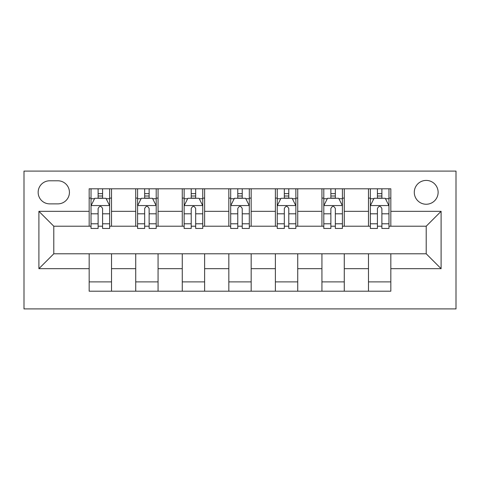 <?xml version="1.0" encoding="UTF-8"?>
<svg xmlns="http://www.w3.org/2000/svg" width="480" height="480" viewBox="0 0 480 480"><rect width="100%" height="100%" fill="white"/><g stroke="black" fill="none" stroke-linecap="round" stroke-linejoin="round"><path stroke-width="0.72" d="M426.204 180.414A11.916 11.916 0 0 0 414.288 192.33A11.916 11.916 0 0 0 426.204 204.246A11.916 11.916 0 0 0 438.126 192.33A11.916 11.916 0 0 0 426.204 180.414M24 308.898L456 308.898L456 171.102L24 171.102L24 308.898M49.698 203.874L57.888 203.874A11.544 11.544 0 0 0 69.432 192.33A11.544 11.544 0 0 0 57.888 180.786L49.698 180.786A11.544 11.544 0 0 0 38.154 192.33A11.544 11.544 0 0 0 49.698 203.874M89.172 268.674L38.898 268.674L38.898 211.326L89.172 211.326L89.172 226.218L53.796 226.218L53.796 253.782L89.172 253.782L89.172 291.204L390.828 291.204L390.828 253.782L426.204 253.782L426.204 226.218L390.828 226.218L390.828 211.326L441.102 211.326L441.102 268.674L390.828 268.674M390.828 211.326L390.828 188.796L89.172 188.796L89.172 211.326M368.484 188.796L368.484 226.218L370.344 226.218M377.418 226.218L381.888 226.218M388.968 226.218L390.828 226.218M368.484 226.218L342.414 226.218M321.93 188.796L321.93 226.218L323.796 226.218M330.87 226.218L335.34 226.218M321.93 226.218L295.86 226.218M275.382 188.796L275.382 226.218L277.242 226.218M284.316 226.218L288.786 226.218M275.382 226.218L249.312 226.218M228.828 188.796L228.828 226.218L230.688 226.218M237.768 226.218L242.232 226.218M228.828 226.218L202.758 226.218M182.274 188.796L182.274 226.218L184.14 226.218M191.214 226.218L195.684 226.218M182.274 226.218L156.204 226.218M135.726 188.796L135.726 226.218L137.586 226.218M144.66 226.218L149.13 226.218M135.726 226.218L109.656 226.218M89.172 226.218L91.032 226.218M98.112 226.218L102.582 226.218M89.172 253.782L111.516 253.782L111.516 291.204M390.828 253.782L111.516 253.782M111.516 188.796L111.516 226.218M89.172 198.102L91.032 198.102M98.112 198.102L102.582 198.102M109.656 198.102L111.516 198.102M89.172 281.898L111.516 281.898M135.726 253.782L135.726 291.204M158.07 188.796L158.07 226.218M135.726 198.102L137.586 198.102M144.66 198.102L149.13 198.102M156.204 198.102L158.07 198.102M158.07 253.782L158.07 291.204M135.726 281.898L158.07 281.898M182.274 253.782L182.274 291.204M204.618 253.782L204.618 291.204M182.274 281.898L204.618 281.898M204.618 188.796L204.618 226.218M182.274 198.102L184.14 198.102M191.214 198.102L195.684 198.102M202.758 198.102L204.618 198.102M228.828 253.782L228.828 291.204M251.172 253.782L251.172 291.204M228.828 281.898L251.172 281.898M251.172 188.796L251.172 226.218M228.828 198.102L230.688 198.102M237.768 198.102L242.232 198.102M249.312 198.102L251.172 198.102M275.382 253.782L275.382 291.204M297.726 253.782L297.726 291.204M275.382 281.898L297.726 281.898M297.726 188.796L297.726 226.218M275.382 198.102L277.242 198.102M284.316 198.102L288.786 198.102M295.86 198.102L297.726 198.102M321.93 253.782L321.93 291.204M344.274 253.782L344.274 291.204M321.93 281.898L344.274 281.898M344.274 188.796L344.274 226.218M321.93 198.102L323.796 198.102M330.87 198.102L335.34 198.102M342.414 198.102L344.274 198.102M368.484 253.782L368.484 291.204M368.484 281.898L390.828 281.898M368.484 198.102L370.344 198.102M377.418 198.102L381.888 198.102M388.968 198.102L390.828 198.102M53.796 226.218L38.898 211.326M53.796 253.782L38.898 268.674M441.102 211.326L426.204 226.218M441.102 268.674L426.204 253.782M102.582 193.632L98.112 193.632M109.656 223.788L102.582 223.788L102.582 228.456L109.656 228.456L109.656 205.74L105.93 198.288L94.758 198.288L91.032 205.74L91.032 228.456L98.112 228.456L98.112 223.788L91.032 223.788M91.032 205.74L91.032 188.796M109.656 205.74L109.656 188.796M98.112 198.288L98.112 188.796M102.582 188.796L102.582 198.288M102.582 223.788L102.582 208.53C101.094 205.662 99.6 205.662 98.112 208.53L98.112 223.788M149.13 193.632L144.66 193.632M156.204 223.788L149.13 223.788L149.13 228.456L156.204 228.456L156.204 205.74L152.484 198.288L141.312 198.288L137.586 205.74L137.586 228.456L144.66 228.456L144.66 223.788L137.586 223.788M137.586 205.74L137.586 188.796M156.204 205.74L156.204 188.796M144.66 198.288L144.66 188.796M149.13 188.796L149.13 198.288M149.13 223.788L149.13 208.53C147.642 205.662 146.154 205.662 144.66 208.53L144.66 223.788M195.684 193.632L191.214 193.632M202.758 223.788L195.684 223.788L195.684 228.456L202.758 228.456L202.758 205.74L199.032 198.288L187.86 198.288L184.14 205.74L184.14 228.456L191.214 228.456L191.214 223.788L184.14 223.788M184.14 205.74L184.14 188.796M202.758 205.74L202.758 188.796M191.214 198.288L191.214 188.796M195.684 188.796L195.684 198.288M195.684 223.788L195.684 208.53C194.196 205.662 192.708 205.662 191.214 208.53L191.214 223.788M242.232 193.632L237.768 193.632M249.312 223.788L242.232 223.788L242.232 228.456L249.312 228.456L249.312 205.74L245.586 198.288L234.414 198.288L230.688 205.74L230.688 228.456L237.768 228.456L237.768 223.788L230.688 223.788M230.688 205.74L230.688 188.796M249.312 205.74L249.312 188.796M237.768 198.288L237.768 188.796M242.232 188.796L242.232 198.288M242.232 223.788L242.232 208.53C240.744 205.662 239.256 205.662 237.768 208.53L237.768 223.788M288.786 193.632L284.316 193.632M295.86 223.788L288.786 223.788L288.786 228.456L295.86 228.456L295.86 205.74L292.14 198.288L280.968 198.288L277.242 205.74L277.242 228.456L284.316 228.456L284.316 223.788L277.242 223.788M277.242 205.74L277.242 188.796M295.86 205.74L295.86 188.796M284.316 198.288L284.316 188.796M288.786 188.796L288.786 198.288M288.786 223.788L288.786 208.53C287.298 205.662 285.81 205.662 284.316 208.53L284.316 223.788M335.34 193.632L330.87 193.632M342.414 223.788L335.34 223.788L335.34 228.456L342.414 228.456L342.414 205.74L338.688 198.288L327.516 198.288L323.796 205.74L323.796 228.456L330.87 228.456L330.87 223.788L323.796 223.788M323.796 205.74L323.796 188.796M342.414 205.74L342.414 188.796M330.87 198.288L330.87 188.796M335.34 188.796L335.34 198.288M335.34 223.788L335.34 208.53C333.852 205.662 332.358 205.662 330.87 208.53L330.87 223.788M381.888 193.632L377.418 193.632M388.968 223.788L381.888 223.788L381.888 228.456L388.968 228.456L388.968 205.74L385.242 198.288L374.07 198.288L370.344 205.74L370.344 228.456L377.418 228.456L377.418 223.788L370.344 223.788M370.344 205.74L370.344 188.796M388.968 205.74L388.968 188.796M377.418 198.288L377.418 188.796M381.888 188.796L381.888 198.288M381.888 223.788L381.888 208.53C380.4 205.662 378.912 205.662 377.418 208.53L377.418 223.788M135.726 268.674L111.516 268.674M135.726 211.326L111.516 211.326M182.274 211.326L158.07 211.326M182.274 268.674L158.07 268.674M228.828 211.326L204.618 211.326M228.828 268.674L204.618 268.674M275.382 211.326L251.172 211.326M275.382 268.674L251.172 268.674M321.93 211.326L297.726 211.326M321.93 268.674L297.726 268.674M368.484 211.326L344.274 211.326M368.484 268.674L344.274 268.674M109.56 205.554L91.128 205.554M91.032 198.738L94.536 198.738M106.152 198.738L109.656 198.738M98.112 213.804L91.032 213.804M109.656 213.804L102.582 213.804M102.582 196.002L98.112 196.002M156.114 205.554L137.682 205.554M137.586 198.738L141.084 198.738M152.706 198.738L156.204 198.738M144.66 213.804L137.586 213.804M156.204 213.804L149.13 213.804M149.13 196.002L144.66 196.002M202.668 205.554L184.23 205.554M184.14 198.738L187.638 198.738M199.26 198.738L202.758 198.738M191.214 213.804L184.14 213.804M202.758 213.804L195.684 213.804M195.684 196.002L191.214 196.002M249.216 205.554L230.784 205.554M230.688 198.738L234.192 198.738M245.808 198.738L249.312 198.738M237.768 213.804L230.688 213.804M249.312 213.804L242.232 213.804M242.232 196.002L237.768 196.002M295.77 205.554L277.332 205.554M277.242 198.738L280.74 198.738M292.362 198.738L295.86 198.738M284.316 213.804L277.242 213.804M295.86 213.804L288.786 213.804M288.786 196.002L284.316 196.002M342.318 205.554L323.886 205.554M323.796 198.738L327.294 198.738M338.916 198.738L342.414 198.738M330.87 213.804L323.796 213.804M342.414 213.804L335.34 213.804M335.34 196.002L330.87 196.002M388.872 205.554L370.44 205.554M370.344 198.738L373.848 198.738M385.464 198.738L388.968 198.738M377.418 213.804L370.344 213.804M388.968 213.804L381.888 213.804M381.888 196.002L377.418 196.002"/></g></svg>
